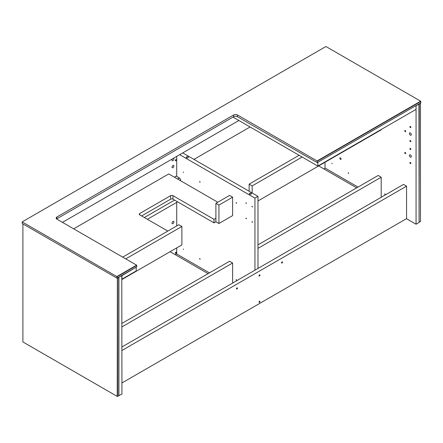 <?xml version="1.0" encoding="UTF-8"?>
<svg xmlns="http://www.w3.org/2000/svg" width="443" height="443" viewBox="0 0 443 443"><rect width="100%" height="100%" fill="white"/><g stroke="black" fill="none" stroke-linecap="round" stroke-linejoin="round"><path stroke-width="0.66" d="M118.746 277.578L118.597 277.318L117.378 278.021L117.533 278.282L118.746 277.578L118.746 395.704L121.941 394.037L121.786 275.474M121.941 275.563L118.746 277.229M118.901 395.793L118.901 277.318M118.746 395.704L117.533 396.407L117.533 278.282M117.378 278.193L117.229 396.407L117.533 396.407M420.634 101.181L420.85 101.408L317.266 161.213L317.11 160.947L420.634 101.181L325.937 46.509L22.366 221.771L22.15 223.477L117.229 278.282M117.229 396.407L22.909 341.952L22.909 223.914M117.151 276.748L116.631 276.449L117.063 276.449L117.151 278.149L136.754 266.83L136.754 265.429L117.151 276.748M117.063 276.449L136.605 265.163L136.754 265.429M117.063 278.204L116.847 276.748M317.11 160.947L237.465 114.964A2.691 1.556 0 0 0 233.655 114.964L56.953 216.981A2.691 1.556 0 0 0 56.167 218.078A2.691 1.556 0 0 0 56.953 219.18L136.605 265.163M420.634 101.109L420.85 102.809L317.266 162.614L317.266 161.213M22.366 221.771L22.15 222.076M116.631 276.449L22.366 222.021M56.638 218.958A2.691 1.556 180 0 1 56.953 218.737L233.655 116.719A2.691 1.556 180 0 1 237.465 116.719L317.266 162.614M317.587 162.431L415.816 105.716M416.06 105.86L416.06 109.371L317.83 166.086L232.99 117.102M317.83 162.575L317.83 166.086M141.605 215.94L170.677 199.156A1.611 0.93 180 0 1 172.953 199.156L213.997 222.851L213.997 219.34L172.953 195.645A1.611 0.93 0 0 0 170.677 195.645L139.706 213.526A1.611 0.93 0 0 0 139.229 214.185A1.611 0.93 0 0 0 139.706 214.844L167.825 231.08M213.997 219.34L215.896 218.244M217.795 202.229L168.772 173.927L73.676 228.832M213.997 222.851L215.896 221.755L218.936 223.51L218.936 205.081L232.614 197.185L232.614 215.614L218.936 223.51M122.694 257.134L178.845 224.717L181.885 226.473L181.885 244.901L121.941 279.511M125.734 258.889L181.885 226.473M215.896 221.755L215.896 203.326L229.574 195.429L232.614 197.185M215.896 203.326L218.936 205.081M381.196 129.5L381.196 129.832L257.981 200.967M249.143 191.26L249.143 184.127L299.114 155.277M249.143 184.127L252.183 185.883L302.154 157.032M252.183 193.015L252.183 185.883M250.096 126.975L193.951 159.391M419.1 222.292L419.255 104.083L420.468 103.38L420.468 221.506L419.1 222.17M420.318 103.119L419.1 104.122M172.006 223.073A1.346 0.775 120 0 0 172.283 223.687A1.346 0.775 120 0 0 173.628 222.912A1.346 0.775 120 0 0 173.628 221.362A1.346 0.775 120 0 0 172.593 221.721A1.346 0.775 120 0 0 172.006 223.073M175.328 253.075A0.67 0.388 120 0 0 175.467 253.385A0.67 0.388 120 0 0 176.142 252.997A0.67 0.388 120 0 0 176.142 252.217A0.67 0.388 120 0 0 175.622 252.399A0.67 0.388 120 0 0 175.328 253.075M136.189 267.445L136.189 270.955L121.941 279.184L121.941 275.673L135.94 267.301M406.469 218.687L416.06 224.224L419.1 222.469L418.951 103.906M325.012 162.265L325.012 168.257M410.362 154.895A1.346 0.775 -120 0 0 409.692 154.828A1.346 0.775 -120 0 0 409.692 156.379A1.346 0.775 -120 0 0 411.032 157.154A1.346 0.775 -120 0 0 411.237 156.08A1.346 0.775 -120 0 0 410.362 154.895M410.362 162.465A0.67 0.388 -120 0 0 410.024 162.431A0.67 0.388 -120 0 0 410.024 163.207A0.67 0.388 -120 0 0 410.7 163.594A0.67 0.388 -120 0 0 410.799 163.057A0.67 0.388 -120 0 0 410.362 162.465M405.234 152.481A0.67 0.388 -120 0 0 404.896 152.447A0.67 0.388 -120 0 0 404.896 153.223A0.67 0.388 -120 0 0 405.566 153.61A0.67 0.388 -120 0 0 405.672 153.073A0.67 0.388 -120 0 0 405.234 152.481M410.362 148.422A0.67 0.388 -120 0 0 410.024 148.388A0.67 0.388 -120 0 0 410.024 149.164A0.67 0.388 -120 0 0 410.7 149.551A0.67 0.388 -120 0 0 410.799 149.014A0.67 0.388 -120 0 0 410.362 148.422M339.831 158.284A0.875 0.504 -120 0 0 340.213 159.159A0.875 0.504 -120 0 0 340.888 159.397A0.875 0.504 -120 0 0 340.888 158.384A0.875 0.504 -120 0 0 340.014 157.88A0.875 0.504 -120 0 0 339.831 158.284M384.618 194.001L385.105 194.516L384.618 194.001M384.901 193.84L385.188 194.333M348.137 172.942L348.624 173.457L348.137 172.942M348.42 172.776L348.707 173.268M332.178 163.727L331.89 163.234M410.362 132.955A1.346 0.775 -120 0 0 409.692 132.889A1.346 0.775 -120 0 0 409.692 134.439A1.346 0.775 -120 0 0 411.032 135.215A1.346 0.775 -120 0 0 411.237 134.14A1.346 0.775 -120 0 0 410.362 132.955M410.362 140.525A0.67 0.388 -120 0 0 410.024 140.492A0.67 0.388 -120 0 0 410.024 141.267A0.67 0.388 -120 0 0 410.7 141.655A0.67 0.388 -120 0 0 410.799 141.118A0.67 0.388 -120 0 0 410.362 140.525M405.234 130.541A0.67 0.388 -120 0 0 404.896 130.508A0.67 0.388 -120 0 0 404.896 131.283A0.67 0.388 -120 0 0 405.566 131.671A0.67 0.388 -120 0 0 405.672 131.134A0.67 0.388 -120 0 0 405.234 130.541M410.362 126.482A0.67 0.388 -120 0 0 410.024 126.449A0.67 0.388 -120 0 0 410.024 127.224A0.67 0.388 -120 0 0 410.7 127.612A0.67 0.388 -120 0 0 410.799 127.075A0.67 0.388 -120 0 0 410.362 126.482M416.06 224.224L416.06 105.75L419.1 103.994M172.953 165.483A1.346 0.775 120 0 0 172.078 166.668A1.346 0.775 120 0 0 172.283 167.742A1.346 0.775 120 0 0 173.628 166.967A1.346 0.775 120 0 0 173.628 165.416A1.346 0.775 120 0 0 172.953 165.483M172.543 158.81A1.346 0.775 120 0 0 172.283 160.72A1.346 0.775 120 0 0 173.628 159.945A1.346 0.775 120 0 0 173.628 158.395A1.346 0.775 120 0 0 173.368 158.334M175.328 160.488A0.67 0.388 120 0 0 175.467 160.798A0.67 0.388 120 0 0 176.142 160.41A0.67 0.388 120 0 0 176.142 159.635A0.67 0.388 120 0 0 175.622 159.812A0.67 0.388 120 0 0 175.328 160.488M208.105 273.641L170.101 251.702M121.941 323.39L229.574 261.248L232.614 263.004L232.614 283.077M121.941 326.901L232.614 263.004M356.687 187.86L318.683 165.92M257.981 244.846L378.156 175.467L381.196 177.222L381.196 197.296M257.981 248.357L381.196 177.222M236.983 289.002A0.67 0.388 120 0 0 237.426 288.41A0.67 0.388 120 0 0 237.321 287.872A0.67 0.388 120 0 0 236.651 288.26A0.67 0.388 120 0 0 236.651 289.035A0.67 0.388 120 0 0 236.983 289.002M259.498 276A0.67 0.388 120 0 0 259.941 275.408A0.67 0.388 120 0 0 259.836 274.87A0.67 0.388 120 0 0 259.166 275.258A0.67 0.388 120 0 0 259.166 276.033A0.67 0.388 120 0 0 259.498 276M282.014 263.004A0.67 0.388 120 0 0 282.457 262.411A0.67 0.388 120 0 0 282.352 261.874A0.67 0.388 120 0 0 281.682 262.262A0.67 0.388 120 0 0 281.682 263.037A0.67 0.388 120 0 0 282.014 263.004M259.028 302.054A0.67 0.388 120 0 0 259.166 302.364A0.67 0.388 120 0 0 259.836 301.976A0.67 0.388 120 0 0 259.836 301.201A0.67 0.388 120 0 0 259.321 301.378A0.67 0.388 120 0 0 259.028 302.054M121.941 382.957L406.563 218.632L406.563 186.16L121.941 350.485M406.563 186.16L403.523 184.404L121.941 346.974M358.016 187.09L325.201 168.146L323.872 168.916M176.718 253.878L175.29 254.697M144.357 217.535L174.57 200.092M147.397 219.285L177.61 201.847M176.718 156.396L176.718 176.43L179.415 177.986A1.611 0.93 60 0 1 180.556 179.963L180.556 180.401A1.611 0.93 60 0 1 180.517 180.711M209.434 272.877L176.718 253.983L176.718 247.886M176.718 225.947L176.718 202.362M254.941 270.186L254.941 198.115L179.697 154.673M245.826 218.305L246.314 218.814L245.826 218.305M251.906 221.816L252.394 222.325L251.906 221.816M251.906 206.455L252.394 206.97L251.906 206.455M245.826 202.944L246.314 203.459L245.826 202.944M183.596 172.504L183.308 172.006M199.555 181.719L200.042 182.228L199.555 181.719M236.036 202.778L236.523 203.293L236.036 202.778M183.596 249.509L183.308 249.016M199.555 258.723L200.042 259.238L199.555 258.723M236.036 279.788L236.523 280.297L236.036 279.788M257.981 268.43L257.981 196.36L182.737 152.918M186.542 156.872A1.074 0.62 180 0 1 187.71 156.733A1.074 0.62 180 0 1 188.375 157.309A1.074 0.62 180 0 1 187.3 157.929A1.074 0.62 180 0 1 186.226 157.309A1.074 0.62 180 0 1 186.542 156.872M249.619 193.286A1.074 0.62 180 0 1 250.793 193.154A1.074 0.62 180 0 1 251.452 193.729A1.074 0.62 180 0 1 250.378 194.35A1.074 0.62 180 0 1 249.304 193.729A1.074 0.62 180 0 1 249.619 193.286M236.318 279.622L236.606 280.114M199.837 258.562L200.125 259.055M236.318 202.612L236.606 203.11M199.837 181.552L200.125 182.045M246.109 202.783L246.397 203.276M252.189 206.288L252.477 206.787M252.189 221.65L252.477 222.142M246.109 218.139L246.397 218.632M180.556 180.401L180.268 180.567M257.981 196.36L254.941 198.115M238.888 120.507L62.463 222.358M56.953 218.737L56.953 216.981M233.655 116.719L233.655 114.964M237.465 116.719L237.465 114.964M172.953 195.645L172.953 199.156M170.677 195.645L170.677 199.156M139.706 213.526L139.706 214.844M179.459 178.014L177.66 179.055M179.365 177.959L177.56 179M176.718 175.871L174.426 177.189M174.409 177.178L176.718 175.849"/></g></svg>
